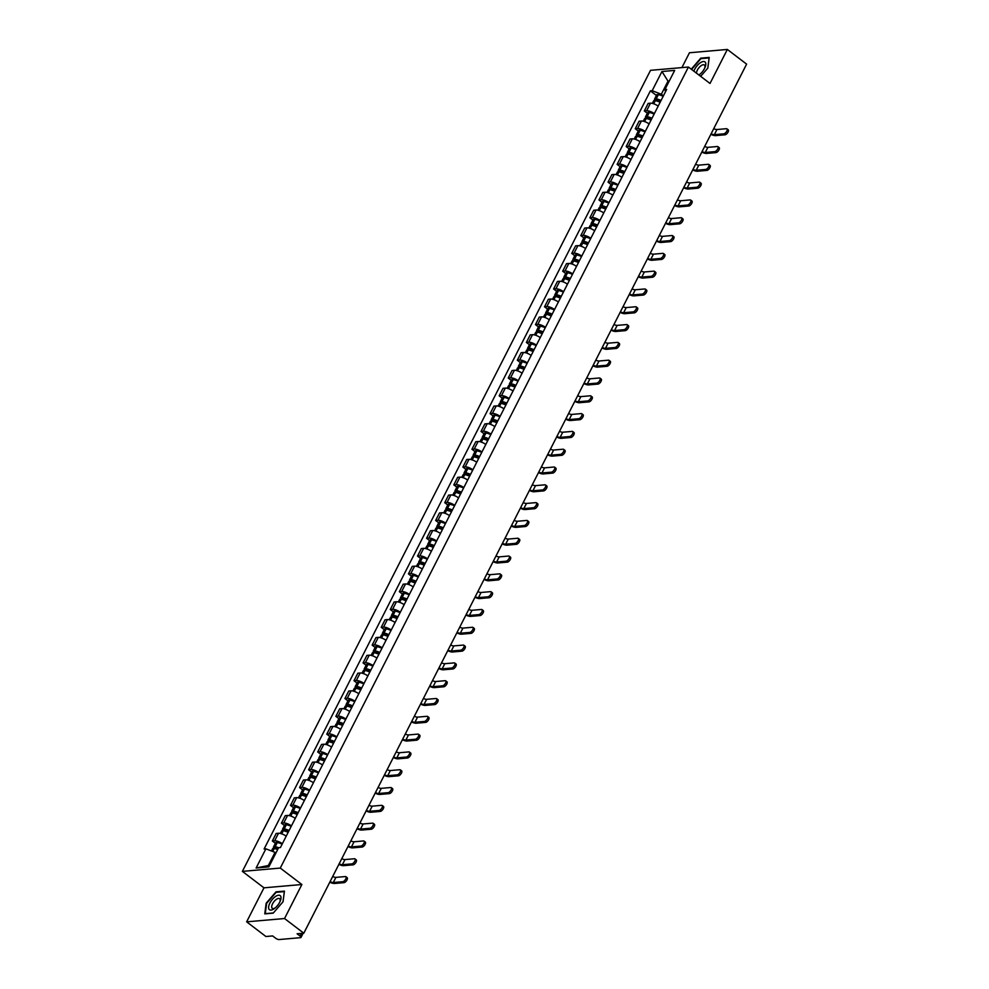 <?xml version="1.0" encoding="UTF-8"?>
<svg xmlns="http://www.w3.org/2000/svg" width="989" height="989" viewBox="0 0 989 989"><rect width="100%" height="100%" fill="white"/><g stroke="black" fill="none" stroke-linecap="round" stroke-linejoin="round"><path stroke-width="1.48" d="M246.644 921.835L284.535 918.534L303.808 933.196L746.621 64.124L727.348 49.45L710.015 83.459L688.418 67.029L650.527 70.33L242.379 871.383L263.976 887.825L246.644 921.835L265.917 936.509L272.618 935.928L275.622 938.202A2.72 0.915 -153 0 0 279.083 939.55L300.52 937.671A2.72 0.915 -153 0 0 301.015 937.436A2.72 0.915 -153 0 0 300.1 936.064L301.46 933.406M727.348 49.45L689.457 52.763L681.903 67.598M284.535 918.534L301.868 884.512L280.27 868.07L688.418 67.029M303.808 933.196L297.096 933.789L300.1 936.064M658.179 106.12A6.255 2.102 -153 0 0 650.478 103.202L648.166 103.412L644.321 110.941L646.633 110.743A6.255 2.102 27 0 1 654.347 113.648M647.338 113.24L644.321 110.941M649.105 123.922A6.255 2.102 -153 0 0 641.404 121.017L639.092 121.214L635.247 128.743L637.559 128.545A6.255 2.102 27 0 1 645.273 131.463M638.276 131.043L635.247 128.743M640.031 141.736A6.255 2.102 -153 0 0 632.33 138.819L630.018 139.016L626.173 146.557L628.485 146.347A6.255 2.102 27 0 1 636.199 149.265M629.202 148.857L626.173 146.557M630.97 159.538A6.255 2.102 -153 0 0 623.255 156.621L620.944 156.831L617.111 164.359L619.423 164.162A6.255 2.102 27 0 1 627.125 167.067M620.128 166.659L617.111 164.359M621.896 177.34A6.255 2.102 -153 0 0 614.181 174.435L611.87 174.633L608.037 182.161L610.349 181.964A6.255 2.102 27 0 1 618.051 184.881M611.054 184.461L608.037 182.161M612.821 195.154A6.255 2.102 -153 0 0 605.107 192.237L602.796 192.435L598.963 199.976L601.275 199.766A6.255 2.102 27 0 1 608.977 202.683M601.98 202.275L598.963 199.976M603.747 212.956A6.255 2.102 -153 0 0 596.033 210.039L593.721 210.249L589.889 217.778L592.201 217.58A6.255 2.102 27 0 1 599.903 220.485M592.906 220.077L589.889 217.778M594.673 230.758A6.255 2.102 -153 0 0 586.971 227.853L584.66 228.051L580.815 235.58L583.127 235.382A6.255 2.102 27 0 1 590.841 238.3M583.831 237.879L580.815 235.58M585.599 248.573A6.255 2.102 -153 0 0 577.897 245.655L575.586 245.853L571.741 253.394L574.053 253.184A6.255 2.102 27 0 1 581.767 256.102M574.757 255.694L571.741 253.394M576.525 266.375A6.255 2.102 -153 0 0 568.823 263.457L566.512 263.667L562.667 271.196L564.979 270.998A6.255 2.102 27 0 1 572.693 273.904M565.683 273.496L562.667 271.196M567.451 284.177A6.255 2.102 -153 0 0 559.749 281.272L557.437 281.469L553.593 288.998L555.905 288.8A6.255 2.102 27 0 1 563.619 291.718M556.622 291.298L553.593 288.998M558.377 301.991A6.255 2.102 -153 0 0 550.675 299.074L548.363 299.271L544.519 306.813L546.83 306.602A6.255 2.102 27 0 1 554.545 309.52M547.547 309.112L544.519 306.813M549.315 319.793A6.255 2.102 -153 0 0 541.601 316.876L539.289 317.086L535.457 324.615L537.769 324.417A6.255 2.102 27 0 1 545.471 327.322M538.473 326.914L535.457 324.615M540.241 337.595A6.255 2.102 -153 0 0 532.527 334.69L530.215 334.888L526.383 342.429L528.695 342.219A6.255 2.102 27 0 1 536.397 345.136M529.399 344.716L526.383 342.429M531.167 355.41A6.255 2.102 -153 0 0 523.453 352.492L521.141 352.69L517.309 360.231L519.621 360.033A6.255 2.102 27 0 1 527.322 362.938M520.325 362.53L517.309 360.231M522.093 373.212A6.255 2.102 -153 0 0 514.379 370.294L512.067 370.504L508.235 378.033L510.547 377.835A6.255 2.102 27 0 1 518.248 380.74M511.251 380.332L508.235 378.033M513.019 391.014A6.255 2.102 -153 0 0 505.317 388.108L503.005 388.306L499.161 395.847L501.472 395.637A6.255 2.102 27 0 1 509.187 398.555M502.177 398.134L499.161 395.847M503.945 408.828A6.255 2.102 -153 0 0 496.243 405.91L493.931 406.108L490.087 413.649L492.398 413.451A6.255 2.102 27 0 1 500.113 416.357M493.103 415.949L490.087 413.649M494.871 426.63A6.255 2.102 -153 0 0 487.169 423.712L484.857 423.922L481.013 431.451L483.324 431.253A6.255 2.102 27 0 1 491.038 434.159M484.041 433.751L481.013 431.451M485.797 444.432A6.255 2.102 -153 0 0 478.095 441.527L475.783 441.724L471.938 449.266L474.25 449.055A6.255 2.102 27 0 1 481.964 451.973M474.967 451.553L471.938 449.266M476.723 462.246A6.255 2.102 -153 0 0 469.021 459.329L466.709 459.526L462.877 467.068L465.176 466.87A6.255 2.102 27 0 1 472.89 469.775M465.893 469.367L462.877 467.068M467.661 480.048A6.255 2.102 -153 0 0 459.947 477.131L457.635 477.341L453.803 484.87L456.114 484.672A6.255 2.102 27 0 1 463.816 487.577M456.819 487.169L453.803 484.87M458.587 497.85A6.255 2.102 -153 0 0 450.873 494.945L448.561 495.143L444.729 502.684L447.04 502.474A6.255 2.102 27 0 1 454.742 505.391M447.745 504.971L444.729 502.684M449.513 515.665A6.255 2.102 -153 0 0 441.799 512.747L439.487 512.945L435.654 520.486L437.966 520.288A6.255 2.102 27 0 1 445.668 523.193M438.671 522.785L435.654 520.486M440.439 533.467A6.255 2.102 -153 0 0 432.725 530.549L430.413 530.759L426.58 538.288L428.892 538.09A6.255 2.102 27 0 1 436.594 540.995M429.597 540.587L426.58 538.288M431.365 551.269A6.255 2.102 -153 0 0 423.663 548.363L421.351 548.561L417.506 556.102L419.818 555.892A6.255 2.102 27 0 1 427.532 558.81M420.523 558.389L417.506 556.102M422.291 569.083A6.255 2.102 -153 0 0 414.589 566.165L412.277 566.376L408.432 573.904L410.744 573.707A6.255 2.102 27 0 1 418.458 576.612M411.449 576.204L408.432 573.904M413.217 586.885A6.255 2.102 -153 0 0 405.515 583.98L403.203 584.178L399.358 591.706L401.67 591.509A6.255 2.102 27 0 1 409.384 594.426M402.387 594.006L399.358 591.706M404.142 604.687A6.255 2.102 -153 0 0 396.441 601.782L394.129 601.98L390.284 609.521L392.596 609.311A6.255 2.102 27 0 1 400.31 612.228M393.313 611.808L390.284 609.521M395.068 622.501A6.255 2.102 -153 0 0 387.367 619.584L385.055 619.794L381.222 627.323L383.522 627.125A6.255 2.102 27 0 1 391.236 630.03M384.239 629.622L381.222 627.323M386.007 640.303A6.255 2.102 -153 0 0 378.293 637.398L375.981 637.596L372.148 645.125L374.46 644.927A6.255 2.102 27 0 1 382.162 647.844M375.165 647.424L372.148 645.125M376.933 658.105A6.255 2.102 -153 0 0 369.218 655.2L366.907 655.398L363.074 662.939L365.386 662.729A6.255 2.102 27 0 1 373.088 665.646M366.091 665.226L363.074 662.939M367.859 675.92A6.255 2.102 -153 0 0 360.144 673.002L357.833 673.212L354 680.741L356.312 680.543A6.255 2.102 27 0 1 364.014 683.448M357.017 683.04L354 680.741M358.784 693.722A6.255 2.102 -153 0 0 351.07 690.817L348.758 691.014L344.926 698.543L347.238 698.345A6.255 2.102 27 0 1 354.94 701.263M347.943 700.842L344.926 698.543M349.71 711.524A6.255 2.102 -153 0 0 342.009 708.619L339.697 708.816L335.852 716.357L338.164 716.147A6.255 2.102 27 0 1 345.878 719.065M338.868 718.644L335.852 716.357M340.636 729.338A6.255 2.102 -153 0 0 332.934 726.421L330.623 726.631L326.778 734.159L329.09 733.962A6.255 2.102 27 0 1 336.804 736.867M329.794 736.459L326.778 734.159M331.562 747.14A6.255 2.102 -153 0 0 323.86 744.235L321.549 744.433L317.704 751.961L320.016 751.764A6.255 2.102 27 0 1 327.73 754.681M320.733 754.261L317.704 751.961M322.488 764.942A6.255 2.102 -153 0 0 314.786 762.037L312.475 762.235L308.63 769.776L310.942 769.566A6.255 2.102 27 0 1 318.656 772.483M311.659 772.063L308.63 769.776M313.426 782.756A6.255 2.102 -153 0 0 305.712 779.839L303.4 780.049L299.568 787.578L301.868 787.38A6.255 2.102 27 0 1 309.582 790.285M302.585 789.877L299.568 787.578M304.352 800.558A6.255 2.102 -153 0 0 296.638 797.653L294.326 797.851L290.494 805.38L292.806 805.182A6.255 2.102 27 0 1 300.508 808.1M293.51 807.679L290.494 805.38M295.278 818.373A6.255 2.102 -153 0 0 287.564 815.455L285.252 815.653L281.42 823.194L283.732 822.984A6.255 2.102 27 0 1 291.434 825.902M284.436 825.481L281.42 823.194M286.204 836.175A6.255 2.102 -153 0 0 278.49 833.257L276.178 833.467L272.346 840.996L274.658 840.798A6.255 2.102 27 0 1 282.36 843.704M275.362 843.296L272.346 840.996M668.885 81.79L668.008 81.123L661.32 94.252L663.421 95.846M661.32 94.252L652.171 90.691L661.95 71.517L674.683 70.404L664.905 89.579L665.486 91.792M275.906 853.037L275.041 852.382L268.353 865.511L256.114 868.008L268.847 866.896L278.614 847.709L280.406 847.561L666.685 89.43L664.905 89.579M256.114 868.008L265.893 848.822L275.041 852.382M652.171 90.691L650.391 90.852L264.112 848.982L265.893 848.822M242.379 871.383L280.27 868.07M700.669 76.351L707.84 68.056L709.224 57.411L700.781 58.153L691.249 69.181M263.976 887.825L301.868 884.512M273.211 913.131L283.052 901.758L284.436 891.114L275.993 891.843L266.152 903.229L264.768 913.873L273.211 913.131M268.353 865.511L269.614 865.4M669.269 81.011L668.008 81.123L661.95 71.517M656.412 95.439L650.391 90.852M723.787 133.836A3.066 1.372 -52.7 0 0 726.519 131.611A3.066 1.372 -52.7 0 0 726.952 128.83A3.066 1.372 -52.7 0 0 726.408 128.694L716.963 129.522L714.355 134.665L723.787 133.836L725.048 134.788L715.616 135.617A5.44 1.83 27 0 1 710.868 134.281M726.952 128.83L728.213 129.794A3.066 1.372 127.3 0 1 727.78 132.575A3.066 1.372 127.3 0 1 725.048 134.788M661.072 100.445A10.335 3.474 -153 0 0 656.214 98.838L656.066 98.813A3.437 1.162 -153 0 0 654.582 99.048A3.437 1.162 -153 0 0 655.707 100.754M654.582 99.048L656.696 94.882A3.437 1.162 27 0 1 658.192 94.647L658.34 94.672A10.335 3.474 27 0 1 663.199 96.279M652.357 103.4L653.642 100.866A3.437 1.162 27 0 1 655.138 100.631L655.287 100.668A10.335 3.474 27 0 1 660.145 102.263M657.413 101.224L656.152 99.84L657.03 99.765A8.567 2.88 27 0 1 660.8 100.977M713.761 128.619A3.672 1.236 -153 0 0 716.963 129.522M711.14 133.75A3.672 1.236 -153 0 0 714.355 134.665M698.951 75.04A8.839 3.944 -52.7 0 0 699.606 74.546A8.839 3.944 -52.7 0 0 704.996 67.475A8.839 3.944 -52.7 0 0 700.397 62.74A8.839 3.944 -52.7 0 0 693.882 71.183M704.663 68.216A6.058 2.707 -52.7 0 0 704.403 65.002A6.058 2.707 -52.7 0 0 701.288 65.571A6.058 2.707 -52.7 0 0 696.479 73.161M698.642 74.805A6.058 2.707 -52.7 0 0 700.175 74.064A6.058 2.707 -52.7 0 0 700.237 74.027M691.595 69.44L700.929 58.635L709.113 57.918L707.778 68.117M275.61 896.43A8.839 3.944 -52.7 0 0 268.637 906.715A8.839 3.944 -52.7 0 0 273.99 908.854A8.839 3.944 -52.7 0 0 274.818 908.248A8.839 3.944 -52.7 0 0 280.208 901.164A8.839 3.944 -52.7 0 0 275.61 896.43M279.875 901.906A6.058 2.707 -52.7 0 0 279.615 898.692A6.058 2.707 -52.7 0 0 276.5 899.261A6.058 2.707 -52.7 0 0 272.395 904.156A6.058 2.707 -52.7 0 0 272.272 908.322A6.058 2.707 -52.7 0 0 275.387 907.766A6.058 2.707 -52.7 0 0 275.449 907.729M273.36 912.958L265.262 913.663L266.61 903.353L276.141 892.325L284.325 891.608L282.99 901.82M714.713 151.638A3.066 1.372 -52.7 0 0 717.445 149.426A3.066 1.372 -52.7 0 0 717.878 146.644A3.066 1.372 -52.7 0 0 717.334 146.508L707.889 147.336L705.281 152.467L714.713 151.638L715.974 152.603L706.542 153.431A5.44 1.83 27 0 1 701.807 152.096M717.878 146.644L719.139 147.596A3.066 1.372 127.3 0 1 718.706 150.377A3.066 1.372 127.3 0 1 715.974 152.603M651.998 118.247A10.335 3.474 -153 0 0 647.14 116.64L646.991 116.615A3.437 1.162 -153 0 0 645.508 116.85A3.437 1.162 -153 0 0 646.633 118.556M645.508 116.85L647.622 112.684A3.437 1.162 27 0 1 649.118 112.449L649.266 112.474A10.335 3.474 27 0 1 654.125 114.081M643.283 121.202L644.581 118.68A3.437 1.162 27 0 1 646.064 118.445L646.213 118.47A10.335 3.474 27 0 1 651.071 120.077M648.351 119.026L647.078 117.654L647.956 117.567A8.567 2.88 27 0 1 651.726 118.791M704.687 146.421A3.672 1.236 -153 0 0 707.889 147.336M702.066 151.564A3.672 1.236 -153 0 0 705.281 152.467M705.639 169.453A3.066 1.372 -52.7 0 0 708.371 167.228A3.066 1.372 -52.7 0 0 708.804 164.446A3.066 1.372 -52.7 0 0 708.26 164.31L698.827 165.138L696.207 170.269L705.639 169.453L706.9 170.405L697.468 171.233A5.44 1.83 27 0 1 692.733 169.898M708.804 164.446L710.065 165.398A3.066 1.372 127.3 0 1 709.632 168.179A3.066 1.372 127.3 0 1 706.9 170.405M642.937 136.049A10.335 3.474 -153 0 0 638.066 134.455L637.917 134.417A3.437 1.162 -153 0 0 636.434 134.652A3.437 1.162 -153 0 0 637.559 136.371M636.434 134.652L638.56 130.486A3.437 1.162 27 0 1 640.044 130.251L640.192 130.288A10.335 3.474 27 0 1 645.051 131.883M634.209 139.004L635.507 136.482A3.437 1.162 27 0 1 636.99 136.247L637.139 136.272A10.335 3.474 27 0 1 641.997 137.879M639.277 136.841L638.004 135.456L638.882 135.369A8.567 2.88 27 0 1 642.652 136.593M695.613 164.236A3.672 1.236 -153 0 0 698.827 165.138M693.005 169.366A3.672 1.236 -153 0 0 696.207 170.269M696.565 187.255A3.066 1.372 -52.7 0 0 699.297 185.03A3.066 1.372 -52.7 0 0 699.73 182.248A3.066 1.372 -52.7 0 0 699.186 182.112L689.753 182.94L687.132 188.083L696.565 187.255L697.826 188.207L688.393 189.035A5.44 1.83 27 0 1 683.659 187.7M699.73 182.248L700.991 183.212A3.066 1.372 127.3 0 1 700.558 185.994A3.066 1.372 127.3 0 1 697.826 188.207M633.862 153.864A10.335 3.474 -153 0 0 628.992 152.257L628.843 152.232A3.437 1.162 -153 0 0 627.36 152.467A3.437 1.162 -153 0 0 628.485 154.173M627.36 152.467L629.486 148.301A3.437 1.162 27 0 1 630.97 148.066L631.118 148.09A10.335 3.474 27 0 1 635.976 149.698M625.147 156.818L626.433 154.284A3.437 1.162 27 0 1 627.916 154.049L628.064 154.086A10.335 3.474 27 0 1 632.923 155.681M630.203 154.643L628.93 153.258L629.808 153.184A8.567 2.88 27 0 1 633.578 154.395M686.539 182.038A3.672 1.236 -153 0 0 689.753 182.94M683.931 187.181A3.672 1.236 -153 0 0 687.132 188.083M687.491 205.057A3.066 1.372 -52.7 0 0 690.223 202.844A3.066 1.372 -52.7 0 0 690.656 200.062A3.066 1.372 -52.7 0 0 690.112 199.926L680.679 200.755L678.058 205.885L687.491 205.057L688.752 206.021L679.319 206.849A5.44 1.83 27 0 1 674.585 205.514M690.656 200.062L691.917 201.014A3.066 1.372 127.3 0 1 691.484 203.796A3.066 1.372 127.3 0 1 688.752 206.021M624.788 171.666A10.335 3.474 -153 0 0 619.93 170.059L619.769 170.034A3.437 1.162 -153 0 0 618.286 170.269A3.437 1.162 -153 0 0 619.411 171.975M618.286 170.269L620.412 166.103A3.437 1.162 27 0 1 621.896 165.868L622.044 165.892A10.335 3.474 27 0 1 626.902 167.5M616.073 174.62L617.359 172.098A3.437 1.162 27 0 1 618.842 171.863L618.99 171.888A10.335 3.474 27 0 1 623.861 173.495M621.129 172.445L619.868 171.072L620.733 170.986A8.567 2.88 27 0 1 624.516 172.21M677.465 199.84A3.672 1.236 -153 0 0 680.679 200.755M674.857 204.983A3.672 1.236 -153 0 0 678.058 205.885M678.417 222.871A3.066 1.372 -52.7 0 0 681.149 220.646A3.066 1.372 -52.7 0 0 681.582 217.864A3.066 1.372 -52.7 0 0 681.038 217.728L671.605 218.557L668.984 223.687L678.417 222.871L679.678 223.823L670.245 224.651A5.44 1.83 27 0 1 665.51 223.316M681.582 217.864L682.843 218.816A3.066 1.372 127.3 0 1 682.41 221.598A3.066 1.372 127.3 0 1 679.678 223.823M615.714 189.468A10.335 3.474 -153 0 0 610.856 187.873L610.695 187.836A3.437 1.162 -153 0 0 609.212 188.071A3.437 1.162 -153 0 0 610.337 189.789M609.212 188.071L611.338 183.905A3.437 1.162 27 0 1 612.821 183.67L612.97 183.707A10.335 3.474 27 0 1 617.841 185.302M606.999 192.422L608.284 189.9A3.437 1.162 27 0 1 609.768 189.665L609.916 189.69A10.335 3.474 27 0 1 614.787 191.297M612.055 190.259L610.794 188.874L611.659 188.788A8.567 2.88 27 0 1 615.442 190.012M668.403 217.654A3.672 1.236 -153 0 0 671.605 218.557M665.782 222.785A3.672 1.236 -153 0 0 668.984 223.687M669.355 240.673A3.066 1.372 -52.7 0 0 672.075 238.448A3.066 1.372 -52.7 0 0 672.508 235.666A3.066 1.372 -52.7 0 0 671.964 235.53L662.531 236.359L659.91 241.501L669.355 240.673L670.604 241.637L661.171 242.453A5.44 1.83 27 0 1 656.436 241.118M672.508 235.666L673.769 236.631A3.066 1.372 127.3 0 1 673.336 239.412A3.066 1.372 127.3 0 1 670.604 241.637M606.64 207.282A10.335 3.474 -153 0 0 601.782 205.675L601.633 205.65A3.437 1.162 -153 0 0 600.138 205.885A3.437 1.162 -153 0 0 601.263 207.591M600.138 205.885L602.264 201.719A3.437 1.162 27 0 1 603.747 201.484L603.908 201.509A10.335 3.474 27 0 1 608.767 203.116M597.925 210.237L599.21 207.702A3.437 1.162 27 0 1 600.694 207.467L600.855 207.505A10.335 3.474 27 0 1 605.713 209.099M602.981 208.061L601.72 206.676L602.585 206.602A8.567 2.88 27 0 1 606.368 207.814M659.329 235.456A3.672 1.236 -153 0 0 662.531 236.359M656.708 240.599A3.672 1.236 -153 0 0 659.91 241.501M660.281 258.475A3.066 1.372 -52.7 0 0 663.013 256.262A3.066 1.372 -52.7 0 0 663.434 253.481A3.066 1.372 -52.7 0 0 662.89 253.345L653.457 254.173L650.836 259.303L660.281 258.475L661.542 259.439L652.097 260.268A5.44 1.83 27 0 1 647.362 258.933M663.434 253.481L664.695 254.433A3.066 1.372 127.3 0 1 664.262 257.214A3.066 1.372 127.3 0 1 661.542 259.439M597.566 225.084A10.335 3.474 -153 0 0 592.708 223.477L592.559 223.452A3.437 1.162 -153 0 0 591.063 223.687A3.437 1.162 -153 0 0 592.201 225.393M591.063 223.687L593.19 219.521A3.437 1.162 27 0 1 594.673 219.286L594.834 219.311A10.335 3.474 27 0 1 599.693 220.918M588.851 228.039L590.136 225.517A3.437 1.162 27 0 1 591.62 225.282L591.781 225.307A10.335 3.474 27 0 1 596.639 226.914M593.907 225.863L592.646 224.491L593.524 224.404A8.567 2.88 27 0 1 597.294 225.628M650.255 253.258A3.672 1.236 -153 0 0 653.457 254.173M647.634 258.401A3.672 1.236 -153 0 0 650.836 259.303M651.207 276.29A3.066 1.372 -52.7 0 0 653.939 274.064A3.066 1.372 -52.7 0 0 654.372 271.283A3.066 1.372 -52.7 0 0 653.816 271.147L644.383 271.975L641.774 277.105L651.207 276.29L652.468 277.241L643.023 278.07A5.44 1.83 27 0 1 638.288 276.735M654.372 271.283L655.62 272.235A3.066 1.372 127.3 0 1 655.2 275.016A3.066 1.372 127.3 0 1 652.468 277.241M588.492 242.886A10.335 3.474 -153 0 0 583.634 241.291L583.485 241.254A3.437 1.162 -153 0 0 582.002 241.489A3.437 1.162 -153 0 0 583.127 243.207M582.002 241.489L584.116 237.323A3.437 1.162 27 0 1 585.599 237.088L585.76 237.125A10.335 3.474 27 0 1 590.618 238.72M579.777 245.841L581.062 243.319A3.437 1.162 27 0 1 582.546 243.084L582.706 243.109A10.335 3.474 27 0 1 587.565 244.716M584.833 243.677L583.572 242.293L584.45 242.206A8.567 2.88 27 0 1 588.22 243.43M641.181 271.073A3.672 1.236 -153 0 0 644.383 271.975M638.56 276.203A3.672 1.236 -153 0 0 641.774 277.105M642.133 294.092A3.066 1.372 -52.7 0 0 644.865 291.866A3.066 1.372 -52.7 0 0 645.298 289.085A3.066 1.372 -52.7 0 0 644.754 288.961L635.309 289.777L632.7 294.92L642.133 294.092L643.394 295.056L633.961 295.872A5.44 1.83 27 0 1 629.214 294.537M645.298 289.085L646.559 290.049A3.066 1.372 127.3 0 1 646.126 292.831A3.066 1.372 127.3 0 1 643.394 295.056M579.418 260.7A10.335 3.474 -153 0 0 574.56 259.093L574.411 259.069A3.437 1.162 -153 0 0 572.928 259.303A3.437 1.162 -153 0 0 574.053 261.009M572.928 259.303L575.042 255.137A3.437 1.162 27 0 1 576.538 254.902L576.686 254.927A10.335 3.474 27 0 1 581.544 256.534M570.702 263.655L571.988 261.121A3.437 1.162 27 0 1 573.484 260.886L573.632 260.923A10.335 3.474 27 0 1 578.491 262.518M575.759 261.479L574.498 260.107L575.375 260.02A8.567 2.88 27 0 1 579.146 261.232M632.107 288.875A3.672 1.236 -153 0 0 635.309 289.777M629.486 294.017A3.672 1.236 -153 0 0 632.7 294.92M633.059 311.894A3.066 1.372 -52.7 0 0 635.791 309.681A3.066 1.372 -52.7 0 0 636.224 306.899A3.066 1.372 -52.7 0 0 635.68 306.763L626.235 307.591L623.626 312.722L633.059 311.894L634.32 312.858L624.887 313.686A5.44 1.83 27 0 1 620.152 312.351M636.224 306.899L637.485 307.851A3.066 1.372 127.3 0 1 637.052 310.633A3.066 1.372 127.3 0 1 634.32 312.858M570.344 278.502A10.335 3.474 -153 0 0 565.485 276.895L565.337 276.871A3.437 1.162 -153 0 0 563.854 277.105A3.437 1.162 -153 0 0 564.979 278.811M563.854 277.105L565.968 272.939A3.437 1.162 27 0 1 567.463 272.704L567.612 272.729A10.335 3.474 27 0 1 572.47 274.336M561.628 281.457L562.926 278.935A3.437 1.162 27 0 1 564.41 278.7L564.558 278.725A10.335 3.474 27 0 1 569.417 280.332M566.697 279.281L565.424 277.909L566.301 277.822A8.567 2.88 27 0 1 570.072 279.046M623.033 306.677A3.672 1.236 -153 0 0 626.235 307.591M620.412 311.819A3.672 1.236 -153 0 0 623.626 312.722M623.985 329.708A3.066 1.372 -52.7 0 0 626.717 327.483A3.066 1.372 -52.7 0 0 627.15 324.701A3.066 1.372 -52.7 0 0 626.606 324.565L617.173 325.393L614.552 330.524L623.985 329.708L625.246 330.66L615.813 331.488A5.44 1.83 27 0 1 611.078 330.153M627.15 324.701L628.411 325.653A3.066 1.372 127.3 0 1 627.978 328.435A3.066 1.372 127.3 0 1 625.246 330.66M561.282 296.304A10.335 3.474 -153 0 0 556.411 294.71L556.263 294.673A3.437 1.162 -153 0 0 554.78 294.907A3.437 1.162 -153 0 0 555.905 296.626M554.78 294.907L556.906 290.741A3.437 1.162 27 0 1 558.389 290.506L558.538 290.543A10.335 3.474 27 0 1 563.396 292.138M552.567 299.259L553.852 296.737A3.437 1.162 27 0 1 555.336 296.502L555.484 296.527A10.335 3.474 27 0 1 560.343 298.134M557.623 297.096L556.35 295.711L557.227 295.624A8.567 2.88 27 0 1 560.998 296.848M613.959 324.491A3.672 1.236 -153 0 0 617.173 325.393M611.35 329.621A3.672 1.236 -153 0 0 614.552 330.524M614.911 347.51A3.066 1.372 -52.7 0 0 617.643 345.285A3.066 1.372 -52.7 0 0 618.076 342.503A3.066 1.372 -52.7 0 0 617.532 342.379L608.099 343.195L605.478 348.338L614.911 347.51L616.172 348.474L606.739 349.29A5.44 1.83 27 0 1 602.004 347.955M618.076 342.503L619.337 343.467A3.066 1.372 127.3 0 1 618.904 346.249A3.066 1.372 127.3 0 1 616.172 348.474M552.208 314.119A10.335 3.474 -153 0 0 547.337 312.512L547.189 312.487A3.437 1.162 -153 0 0 545.705 312.722A3.437 1.162 -153 0 0 546.83 314.428M545.705 312.722L547.832 308.556A3.437 1.162 27 0 1 549.315 308.321L549.464 308.345A10.335 3.474 27 0 1 554.322 309.953M543.493 317.073L544.778 314.539A3.437 1.162 27 0 1 546.262 314.304L546.41 314.341A10.335 3.474 27 0 1 551.269 315.936M548.549 314.898L547.276 313.525L548.153 313.439A8.567 2.88 27 0 1 551.924 314.65M604.885 342.293A3.672 1.236 -153 0 0 608.099 343.195M602.276 347.436A3.672 1.236 -153 0 0 605.478 348.338M605.837 365.312A3.066 1.372 -52.7 0 0 608.569 363.099A3.066 1.372 -52.7 0 0 609.001 360.317A3.066 1.372 -52.7 0 0 608.458 360.181L599.025 361.01L596.404 366.14L605.837 365.312L607.098 366.276L597.665 367.104A5.44 1.83 27 0 1 592.93 365.769M609.001 360.317L610.262 361.269A3.066 1.372 127.3 0 1 609.83 364.051A3.066 1.372 127.3 0 1 607.098 366.276M543.134 331.921A10.335 3.474 -153 0 0 538.276 330.314L538.115 330.289A3.437 1.162 -153 0 0 536.631 330.524A3.437 1.162 -153 0 0 537.756 332.23M536.631 330.524L538.758 326.358A3.437 1.162 27 0 1 540.241 326.123L540.39 326.147A10.335 3.474 27 0 1 545.26 327.755M534.419 334.875L535.704 332.353A3.437 1.162 27 0 1 537.188 332.119L537.336 332.143A10.335 3.474 27 0 1 542.207 333.75M539.475 332.7L538.214 331.327L539.079 331.241A8.567 2.88 27 0 1 542.862 332.465M595.811 360.095A3.672 1.236 -153 0 0 599.025 361.01M593.202 365.238A3.672 1.236 -153 0 0 596.404 366.14M596.763 383.126A3.066 1.372 -52.7 0 0 599.495 380.901A3.066 1.372 -52.7 0 0 599.927 378.119A3.066 1.372 -52.7 0 0 599.383 377.983L589.951 378.812L587.33 383.942L596.763 383.126L598.024 384.078L588.591 384.906A5.44 1.83 27 0 1 583.856 383.571M599.927 378.119L601.188 379.071A3.066 1.372 127.3 0 1 600.756 381.853A3.066 1.372 127.3 0 1 598.024 384.078M534.06 349.723A10.335 3.474 -153 0 0 529.202 348.128L529.041 348.091A3.437 1.162 -153 0 0 527.557 348.326A3.437 1.162 -153 0 0 528.682 350.044M527.557 348.326L529.684 344.16A3.437 1.162 27 0 1 531.167 343.925L531.316 343.962A10.335 3.474 27 0 1 536.186 345.557M525.344 352.677L526.63 350.155A3.437 1.162 27 0 1 528.114 349.921L528.262 349.945A10.335 3.474 27 0 1 533.133 351.552M530.401 350.514L529.14 349.129L530.005 349.043A8.567 2.88 27 0 1 533.788 350.267M586.749 377.909A3.672 1.236 -153 0 0 589.951 378.812M584.128 383.04A3.672 1.236 -153 0 0 587.33 383.942M587.701 400.928A3.066 1.372 -52.7 0 0 590.421 398.703A3.066 1.372 -52.7 0 0 590.853 395.921A3.066 1.372 -52.7 0 0 590.309 395.798L580.877 396.614L578.256 401.757L587.701 400.928L588.95 401.893L579.517 402.708A5.44 1.83 27 0 1 574.782 401.373M590.853 395.921L592.114 396.886A3.066 1.372 127.3 0 1 591.682 399.667A3.066 1.372 127.3 0 1 588.95 401.893M524.986 367.537A10.335 3.474 -153 0 0 520.127 365.93L519.979 365.905A3.437 1.162 -153 0 0 518.483 366.14A3.437 1.162 -153 0 0 519.608 367.846M518.483 366.14L520.61 361.974A3.437 1.162 27 0 1 522.093 361.739L522.254 361.764A10.335 3.474 27 0 1 527.112 363.371M516.27 370.492L517.556 367.957A3.437 1.162 27 0 1 519.04 367.723L519.2 367.76A10.335 3.474 27 0 1 524.059 369.354M521.327 368.316L520.066 366.944L520.931 366.857A8.567 2.88 27 0 1 524.714 368.069M577.675 395.711A3.672 1.236 -153 0 0 580.877 396.614M575.054 400.854A3.672 1.236 -153 0 0 578.256 401.757M578.627 418.73A3.066 1.372 -52.7 0 0 581.359 416.517A3.066 1.372 -52.7 0 0 581.779 413.736A3.066 1.372 -52.7 0 0 581.235 413.6L571.803 414.428L569.182 419.559L578.627 418.73L579.888 419.695L570.443 420.523A5.44 1.83 27 0 1 565.708 419.188M581.779 413.736L583.04 414.688A3.066 1.372 127.3 0 1 582.608 417.469A3.066 1.372 127.3 0 1 579.888 419.695M515.912 385.339A10.335 3.474 -153 0 0 511.053 383.732L510.905 383.707A3.437 1.162 -153 0 0 509.409 383.942A3.437 1.162 -153 0 0 510.547 385.648M509.409 383.942L511.536 379.776A3.437 1.162 27 0 1 513.019 379.541L513.18 379.566A10.335 3.474 27 0 1 518.038 381.173M507.196 388.294L508.482 385.772A3.437 1.162 27 0 1 509.965 385.537L510.126 385.562A10.335 3.474 27 0 1 514.985 387.169M512.253 386.118L510.992 384.746L511.869 384.659A8.567 2.88 27 0 1 515.64 385.883M568.601 413.513A3.672 1.236 -153 0 0 571.803 414.428M565.98 418.656A3.672 1.236 -153 0 0 569.182 419.559M569.553 436.545A3.066 1.372 -52.7 0 0 572.285 434.319A3.066 1.372 -52.7 0 0 572.718 431.538A3.066 1.372 -52.7 0 0 572.161 431.402L562.729 432.23L560.12 437.361L569.553 436.545L570.814 437.497L561.369 438.325A5.44 1.83 27 0 1 556.634 436.99M572.718 431.538L573.966 432.49A3.066 1.372 127.3 0 1 573.546 435.271A3.066 1.372 127.3 0 1 570.814 437.497M506.838 403.141A10.335 3.474 -153 0 0 501.979 401.546L501.831 401.509A3.437 1.162 -153 0 0 500.347 401.744A3.437 1.162 -153 0 0 501.472 403.463M500.347 401.744L502.461 397.578A3.437 1.162 27 0 1 503.945 397.343L504.106 397.38A10.335 3.474 27 0 1 508.964 398.975M498.122 406.096L499.408 403.574A3.437 1.162 27 0 1 500.891 403.339L501.052 403.364A10.335 3.474 27 0 1 505.911 404.971M503.178 403.932L501.918 402.548L502.795 402.461A8.567 2.88 27 0 1 506.566 403.685M559.527 431.328A3.672 1.236 -153 0 0 562.729 432.23M556.906 436.458A3.672 1.236 -153 0 0 560.12 437.361M560.479 454.347A3.066 1.372 -52.7 0 0 563.211 452.121A3.066 1.372 -52.7 0 0 563.643 449.34A3.066 1.372 -52.7 0 0 563.1 449.216L553.655 450.032L551.046 455.175L560.479 454.347L561.74 455.311L552.307 456.127A5.44 1.83 27 0 1 547.56 454.792M563.643 449.34L564.904 450.304A3.066 1.372 127.3 0 1 564.472 453.086A3.066 1.372 127.3 0 1 561.74 455.311M497.764 420.955A10.335 3.474 -153 0 0 492.905 419.348L492.757 419.324A3.437 1.162 -153 0 0 491.273 419.559A3.437 1.162 -153 0 0 492.398 421.265M491.273 419.559L493.387 415.392A3.437 1.162 27 0 1 494.883 415.157L495.032 415.182A10.335 3.474 27 0 1 499.89 416.789M489.048 423.91L490.334 421.376A3.437 1.162 27 0 1 491.83 421.141L491.978 421.178A10.335 3.474 27 0 1 496.837 422.773M494.104 421.734L492.843 420.362L493.721 420.276A8.567 2.88 27 0 1 497.492 421.487M550.453 449.13A3.672 1.236 -153 0 0 553.655 450.032M547.832 454.272A3.672 1.236 -153 0 0 551.046 455.175M551.405 472.149A3.066 1.372 -52.7 0 0 554.137 469.936A3.066 1.372 -52.7 0 0 554.569 467.154A3.066 1.372 -52.7 0 0 554.025 467.018L544.58 467.846L541.972 472.977L551.405 472.149L552.666 473.113L543.233 473.941A5.44 1.83 27 0 1 538.498 472.606M554.569 467.154L555.83 468.106A3.066 1.372 127.3 0 1 555.398 470.888A3.066 1.372 127.3 0 1 552.666 473.113M488.69 438.757A10.335 3.474 -153 0 0 483.831 437.15L483.683 437.126A3.437 1.162 -153 0 0 482.199 437.361A3.437 1.162 -153 0 0 483.324 439.067M482.199 437.361L484.313 433.194A3.437 1.162 27 0 1 485.809 432.959L485.958 432.984A10.335 3.474 27 0 1 490.816 434.591M479.974 441.712L481.272 439.19A3.437 1.162 27 0 1 482.756 438.955L482.904 438.98A10.335 3.474 27 0 1 487.762 440.587M485.043 439.536L483.769 438.164L484.647 438.078A8.567 2.88 27 0 1 488.418 439.301M541.379 466.932A3.672 1.236 -153 0 0 544.58 467.846M538.758 472.074A3.672 1.236 -153 0 0 541.972 472.977M542.331 489.963A3.066 1.372 -52.7 0 0 545.063 487.738A3.066 1.372 -52.7 0 0 545.495 484.956A3.066 1.372 -52.7 0 0 544.951 484.82L535.519 485.648L532.898 490.779L542.331 489.963L543.591 490.915L534.159 491.743A5.44 1.83 27 0 1 529.424 490.408M545.495 484.956L546.756 485.908A3.066 1.372 127.3 0 1 546.324 488.69A3.066 1.372 127.3 0 1 543.591 490.915M479.628 456.559A10.335 3.474 -153 0 0 474.757 454.965L474.609 454.928A3.437 1.162 -153 0 0 473.125 455.163A3.437 1.162 -153 0 0 474.25 456.881M473.125 455.163L475.252 450.996A3.437 1.162 27 0 1 476.735 450.761L476.883 450.799A10.335 3.474 27 0 1 481.742 452.393M470.912 459.514L472.198 456.992A3.437 1.162 27 0 1 473.682 456.757L473.83 456.782A10.335 3.474 27 0 1 478.688 458.389M475.969 457.351L474.695 455.966L475.573 455.88A8.567 2.88 27 0 1 479.344 457.103M532.305 484.746A3.672 1.236 -153 0 0 535.519 485.648M529.696 489.876A3.672 1.236 -153 0 0 532.898 490.779M533.256 507.765A3.066 1.372 -52.7 0 0 535.989 505.54A3.066 1.372 -52.7 0 0 536.421 502.758A3.066 1.372 -52.7 0 0 535.877 502.635L526.445 503.45L523.824 508.593L533.256 507.765L534.517 508.729L525.085 509.545A5.44 1.83 27 0 1 520.35 508.21M536.421 502.758L537.682 503.722A3.066 1.372 127.3 0 1 537.25 506.504A3.066 1.372 127.3 0 1 534.517 508.729M470.554 474.374A10.335 3.474 -153 0 0 465.695 472.767L465.535 472.742A3.437 1.162 -153 0 0 464.051 472.977A3.437 1.162 -153 0 0 465.176 474.683M464.051 472.977L466.178 468.811A3.437 1.162 27 0 1 467.661 468.576L467.809 468.601A10.335 3.474 27 0 1 472.668 470.208M461.838 477.328L463.124 474.794A3.437 1.162 27 0 1 464.607 474.559L464.756 474.596A10.335 3.474 27 0 1 469.614 476.191M466.895 475.153L465.621 473.78L466.499 473.694A8.567 2.88 27 0 1 470.282 474.905M523.23 502.548A3.672 1.236 -153 0 0 526.445 503.45M520.622 507.691A3.672 1.236 -153 0 0 523.824 508.593M524.182 525.567A3.066 1.372 -52.7 0 0 526.914 523.354A3.066 1.372 -52.7 0 0 527.347 520.573A3.066 1.372 -52.7 0 0 526.803 520.437L517.371 521.265L514.75 526.395L524.182 525.567L525.443 526.531L516.011 527.36A5.44 1.83 27 0 1 511.276 526.024M527.347 520.573L528.608 521.524A3.066 1.372 127.3 0 1 528.175 524.306A3.066 1.372 127.3 0 1 525.443 526.531M461.48 492.176A10.335 3.474 -153 0 0 456.621 490.569L456.461 490.544A3.437 1.162 -153 0 0 454.977 490.779A3.437 1.162 -153 0 0 456.102 492.485M454.977 490.779L457.103 486.613A3.437 1.162 27 0 1 458.587 486.378L458.735 486.403A10.335 3.474 27 0 1 463.606 488.01M452.764 495.13L454.05 492.609A3.437 1.162 27 0 1 455.533 492.374L455.682 492.398A10.335 3.474 27 0 1 460.553 494.006M457.82 492.955L456.559 491.582L457.425 491.496A8.567 2.88 27 0 1 461.208 492.72M514.156 520.35A3.672 1.236 -153 0 0 517.371 521.265M511.548 525.493A3.672 1.236 -153 0 0 514.75 526.395M515.108 543.381A3.066 1.372 -52.7 0 0 517.84 541.156A3.066 1.372 -52.7 0 0 518.273 538.375A3.066 1.372 -52.7 0 0 517.729 538.239L508.297 539.067L505.676 544.197L515.108 543.381L516.369 544.333L506.937 545.162A5.44 1.83 27 0 1 502.202 543.826M518.273 538.375L519.534 539.326A3.066 1.372 127.3 0 1 519.101 542.108A3.066 1.372 127.3 0 1 516.369 544.333M452.406 509.978A10.335 3.474 -153 0 0 447.547 508.383L447.387 508.346A3.437 1.162 -153 0 0 445.903 508.581A3.437 1.162 -153 0 0 447.028 510.299M445.903 508.581L448.029 504.415A3.437 1.162 27 0 1 449.513 504.18L449.661 504.217A10.335 3.474 27 0 1 454.532 505.812M443.69 512.932L444.976 510.411A3.437 1.162 27 0 1 446.459 510.176L446.608 510.213A10.335 3.474 27 0 1 451.478 511.808M448.746 510.769L447.485 509.384L448.351 509.298A8.567 2.88 27 0 1 452.134 510.522M505.095 538.164A3.672 1.236 -153 0 0 508.297 539.067M502.474 543.295A3.672 1.236 -153 0 0 505.676 544.197M506.047 561.183A3.066 1.372 -52.7 0 0 508.766 558.958A3.066 1.372 -52.7 0 0 509.199 556.177A3.066 1.372 -52.7 0 0 508.655 556.053L499.222 556.869L496.602 562.012L506.047 561.183L507.295 562.148L497.863 562.964A5.44 1.83 27 0 1 493.128 561.628M509.199 556.177L510.46 557.141A3.066 1.372 127.3 0 1 510.027 559.922A3.066 1.372 127.3 0 1 507.295 562.148M443.332 527.792A10.335 3.474 -153 0 0 438.473 526.185L438.325 526.16A3.437 1.162 -153 0 0 436.829 526.395A3.437 1.162 -153 0 0 437.954 528.101M436.829 526.395L438.955 522.229A3.437 1.162 27 0 1 440.439 521.994L440.599 522.019A10.335 3.474 27 0 1 445.458 523.626M434.616 530.747L435.902 528.213A3.437 1.162 27 0 1 437.385 527.978L437.546 528.015A10.335 3.474 27 0 1 442.404 529.61M439.672 528.571L438.411 527.199L439.277 527.112A8.567 2.88 27 0 1 443.06 528.324M496.021 555.966A3.672 1.236 -153 0 0 499.222 556.869M493.4 561.109A3.672 1.236 -153 0 0 496.602 562.012M496.973 578.985A3.066 1.372 -52.7 0 0 499.705 576.772A3.066 1.372 -52.7 0 0 500.125 573.991A3.066 1.372 -52.7 0 0 499.581 573.855L490.148 574.683L487.528 579.814L496.973 578.985L498.233 579.95L488.789 580.778A5.44 1.83 27 0 1 484.054 579.443M500.125 573.991L501.386 574.943A3.066 1.372 127.3 0 1 500.953 577.724A3.066 1.372 127.3 0 1 498.233 579.95M434.258 545.594A10.335 3.474 -153 0 0 429.399 543.987L429.251 543.962A3.437 1.162 -153 0 0 427.755 544.197A3.437 1.162 -153 0 0 428.892 545.903M427.755 544.197L429.881 540.031A3.437 1.162 27 0 1 431.365 539.796L431.525 539.821A10.335 3.474 27 0 1 436.384 541.428M425.542 548.549L426.828 546.027A3.437 1.162 27 0 1 428.311 545.792L428.472 545.817A10.335 3.474 27 0 1 433.33 547.424M430.598 546.373L429.337 545.001L430.215 544.914A8.567 2.88 27 0 1 433.986 546.138M486.947 573.768A3.672 1.236 -153 0 0 490.148 574.683M484.326 578.911A3.672 1.236 -153 0 0 487.528 579.814M487.898 596.8A3.066 1.372 -52.7 0 0 490.631 594.574A3.066 1.372 -52.7 0 0 491.063 591.793A3.066 1.372 -52.7 0 0 490.507 591.657L481.074 592.485L478.466 597.616L487.898 596.8L489.159 597.752L479.714 598.58A5.44 1.83 27 0 1 474.98 597.245M491.063 591.793L492.312 592.745A3.066 1.372 127.3 0 1 491.892 595.526A3.066 1.372 127.3 0 1 489.159 597.752M425.183 563.396A10.335 3.474 -153 0 0 420.325 561.801L420.177 561.764A3.437 1.162 -153 0 0 418.693 561.999A3.437 1.162 -153 0 0 419.818 563.718M418.693 561.999L420.807 557.833A3.437 1.162 27 0 1 422.291 557.598L422.451 557.635A10.335 3.474 27 0 1 427.31 559.23M416.468 566.351L417.754 563.829A3.437 1.162 27 0 1 419.237 563.594L419.398 563.631A10.335 3.474 27 0 1 424.256 565.226M421.524 564.187L420.263 562.803L421.141 562.716A8.567 2.88 27 0 1 424.911 563.94M477.872 591.583A3.672 1.236 -153 0 0 481.074 592.485M475.252 596.713A3.672 1.236 -153 0 0 478.466 597.616M478.824 614.602A3.066 1.372 -52.7 0 0 481.556 612.376A3.066 1.372 -52.7 0 0 481.989 609.595A3.066 1.372 -52.7 0 0 481.445 609.471L472 610.287L469.392 615.43L478.824 614.602L480.085 615.566L470.653 616.382A5.44 1.83 27 0 1 465.906 615.047M481.989 609.595L483.25 610.559A3.066 1.372 127.3 0 1 482.817 613.341A3.066 1.372 127.3 0 1 480.085 615.566M416.109 581.211A10.335 3.474 -153 0 0 411.251 579.603L411.103 579.579A3.437 1.162 -153 0 0 409.619 579.814A3.437 1.162 -153 0 0 410.744 581.52M409.619 579.814L411.733 575.647A3.437 1.162 27 0 1 413.229 575.413L413.377 575.437A10.335 3.474 27 0 1 418.236 577.044M407.394 584.165L408.68 581.631A3.437 1.162 27 0 1 410.175 581.396L410.324 581.433A10.335 3.474 27 0 1 415.182 583.028M412.45 581.989L411.189 580.617L412.067 580.531A8.567 2.88 27 0 1 415.837 581.742M468.798 609.385A3.672 1.236 -153 0 0 472 610.287M466.178 614.528A3.672 1.236 -153 0 0 469.392 615.43M469.75 632.404A3.066 1.372 -52.7 0 0 472.482 630.191A3.066 1.372 -52.7 0 0 472.915 627.409A3.066 1.372 -52.7 0 0 472.371 627.273L462.939 628.102L460.318 633.232L469.75 632.404L471.011 633.368L461.579 634.196A5.44 1.83 27 0 1 456.844 632.861M472.915 627.409L474.176 628.361A3.066 1.372 127.3 0 1 473.743 631.143A3.066 1.372 127.3 0 1 471.011 633.368M407.035 599.013A10.335 3.474 -153 0 0 402.177 597.405L402.029 597.381A3.437 1.162 -153 0 0 400.545 597.616A3.437 1.162 -153 0 0 401.67 599.322M400.545 597.616L402.671 593.449A3.437 1.162 27 0 1 404.155 593.215L404.303 593.239A10.335 3.474 27 0 1 409.162 594.846M398.32 601.967L399.618 599.445A3.437 1.162 27 0 1 401.101 599.21L401.25 599.235A10.335 3.474 27 0 1 406.108 600.842M403.388 599.791L402.115 598.419L402.993 598.333A8.567 2.88 27 0 1 406.763 599.557M459.724 627.187A3.672 1.236 -153 0 0 462.939 628.102M457.103 632.33A3.672 1.236 -153 0 0 460.318 633.232M460.676 650.218A3.066 1.372 -52.7 0 0 463.408 647.993A3.066 1.372 -52.7 0 0 463.841 645.211A3.066 1.372 -52.7 0 0 463.297 645.075L453.864 645.904L451.244 651.034L460.676 650.218L461.937 651.17L452.505 651.998A5.44 1.83 27 0 1 447.77 650.663M463.841 645.211L465.102 646.163A3.066 1.372 127.3 0 1 464.669 648.945A3.066 1.372 127.3 0 1 461.937 651.17M397.974 616.815A10.335 3.474 -153 0 0 393.103 615.22L392.954 615.183A3.437 1.162 -153 0 0 391.471 615.418A3.437 1.162 -153 0 0 392.596 617.136M391.471 615.418L393.597 611.251A3.437 1.162 27 0 1 395.081 611.017L395.229 611.054A10.335 3.474 27 0 1 400.088 612.648M389.258 619.769L390.544 617.247A3.437 1.162 27 0 1 392.027 617.012L392.176 617.049A10.335 3.474 27 0 1 397.034 618.644M394.314 617.606L393.041 616.221L393.919 616.135A8.567 2.88 27 0 1 397.689 617.359M450.65 645.001A3.672 1.236 -153 0 0 453.864 645.904M448.042 650.132A3.672 1.236 -153 0 0 451.244 651.034M451.602 668.02A3.066 1.372 -52.7 0 0 454.334 665.795A3.066 1.372 -52.7 0 0 454.767 663.013A3.066 1.372 -52.7 0 0 454.223 662.89L444.79 663.706L442.17 668.848L451.602 668.02L452.863 668.984L443.431 669.8A5.44 1.83 27 0 1 438.696 668.465M454.767 663.013L456.028 663.978A3.066 1.372 127.3 0 1 455.595 666.759A3.066 1.372 127.3 0 1 452.863 668.984M388.9 634.629A10.335 3.474 -153 0 0 384.041 633.022L383.88 632.997A3.437 1.162 -153 0 0 382.397 633.232A3.437 1.162 -153 0 0 383.522 634.938M382.397 633.232L384.523 629.066A3.437 1.162 27 0 1 386.007 628.831L386.155 628.856A10.335 3.474 27 0 1 391.014 630.463M380.184 637.584L381.47 635.049A3.437 1.162 27 0 1 382.953 634.814L383.102 634.851A10.335 3.474 27 0 1 387.96 636.446M385.24 635.408L383.967 634.036L384.845 633.949A8.567 2.88 27 0 1 388.628 635.161M441.576 662.803A3.672 1.236 -153 0 0 444.79 663.706M438.968 667.946A3.672 1.236 -153 0 0 442.17 668.848M442.528 685.822A3.066 1.372 -52.7 0 0 445.26 683.609A3.066 1.372 -52.7 0 0 445.693 680.828A3.066 1.372 -52.7 0 0 445.149 680.692L435.716 681.52L433.095 686.65L442.528 685.822L443.789 686.786L434.356 687.615A5.44 1.83 27 0 1 429.622 686.279M445.693 680.828L446.954 681.78A3.066 1.372 127.3 0 1 446.521 684.561A3.066 1.372 127.3 0 1 443.789 686.786M379.825 652.431A10.335 3.474 -153 0 0 374.967 650.824L374.806 650.799A3.437 1.162 -153 0 0 373.323 651.034A3.437 1.162 -153 0 0 374.448 652.74M373.323 651.034L375.449 646.868A3.437 1.162 27 0 1 376.933 646.633L377.081 646.658A10.335 3.474 27 0 1 381.952 648.265M371.11 655.386L372.396 652.864A3.437 1.162 27 0 1 373.879 652.629L374.027 652.653A10.335 3.474 27 0 1 378.898 654.261M376.166 653.21L374.905 651.838L375.771 651.751A8.567 2.88 27 0 1 379.553 652.975M432.502 680.605A3.672 1.236 -153 0 0 435.716 681.52M429.894 685.748A3.672 1.236 -153 0 0 433.095 686.65M433.454 703.636A3.066 1.372 -52.7 0 0 436.186 701.411A3.066 1.372 -52.7 0 0 436.619 698.63A3.066 1.372 -52.7 0 0 436.075 698.494L426.642 699.322L424.021 704.452L433.454 703.636L434.715 704.588L425.282 705.417A5.44 1.83 27 0 1 420.548 704.081M436.619 698.63L437.88 699.582A3.066 1.372 127.3 0 1 437.447 702.363A3.066 1.372 127.3 0 1 434.715 704.588M370.751 670.233A10.335 3.474 -153 0 0 365.893 668.638L365.732 668.601A3.437 1.162 -153 0 0 364.249 668.836A3.437 1.162 -153 0 0 365.374 670.554M364.249 668.836L366.375 664.67A3.437 1.162 27 0 1 367.859 664.435L368.007 664.472A10.335 3.474 27 0 1 372.878 666.067M362.036 673.188L363.322 670.666A3.437 1.162 27 0 1 364.805 670.431L364.953 670.468A10.335 3.474 27 0 1 369.824 672.063M367.092 671.024L365.831 669.64L366.696 669.553A8.567 2.88 27 0 1 370.479 670.777M423.44 698.419A3.672 1.236 -153 0 0 426.642 699.322M420.82 703.55A3.672 1.236 -153 0 0 424.021 704.452M424.392 721.438A3.066 1.372 -52.7 0 0 427.124 719.213A3.066 1.372 -52.7 0 0 427.545 716.432A3.066 1.372 -52.7 0 0 427.001 716.308L417.568 717.124L414.947 722.267L424.392 721.438L425.641 722.403L416.208 723.219A5.44 1.83 27 0 1 411.473 721.896M427.545 716.432L428.806 717.396A3.066 1.372 127.3 0 1 428.373 720.177A3.066 1.372 127.3 0 1 425.641 722.403M361.677 688.047A10.335 3.474 -153 0 0 356.819 686.44L356.67 686.415A3.437 1.162 -153 0 0 355.175 686.65A3.437 1.162 -153 0 0 356.3 688.356M355.175 686.65L357.301 682.484A3.437 1.162 27 0 1 358.784 682.249L358.945 682.274A10.335 3.474 27 0 1 363.804 683.881M352.962 691.002L354.247 688.468A3.437 1.162 27 0 1 355.731 688.233L355.892 688.27A10.335 3.474 27 0 1 360.75 689.865M358.018 688.826L356.757 687.454L357.622 687.367A8.567 2.88 27 0 1 361.405 688.579M414.366 716.221A3.672 1.236 -153 0 0 417.568 717.124M411.745 721.364A3.672 1.236 -153 0 0 414.947 722.267M415.318 739.24A3.066 1.372 -52.7 0 0 418.05 737.028A3.066 1.372 -52.7 0 0 418.471 734.246A3.066 1.372 -52.7 0 0 417.927 734.11L408.494 734.938L405.873 740.069L415.318 739.24L416.579 740.205L407.134 741.033A5.44 1.83 27 0 1 402.399 739.698M418.471 734.246L419.732 735.198A3.066 1.372 127.3 0 1 419.299 737.979A3.066 1.372 127.3 0 1 416.579 740.205M352.603 705.849A10.335 3.474 -153 0 0 347.745 704.242L347.596 704.217A3.437 1.162 -153 0 0 346.101 704.452A3.437 1.162 -153 0 0 347.238 706.158M346.101 704.452L348.227 700.286A3.437 1.162 27 0 1 349.71 700.051L349.871 700.076A10.335 3.474 27 0 1 354.73 701.683M343.888 708.804L345.173 706.282A3.437 1.162 27 0 1 346.657 706.047L346.818 706.072A10.335 3.474 27 0 1 351.676 707.679M348.944 706.628L347.683 705.256L348.561 705.169A8.567 2.88 27 0 1 352.331 706.393M405.292 734.023A3.672 1.236 -153 0 0 408.494 734.938M402.671 739.166A3.672 1.236 -153 0 0 405.873 740.069M406.244 757.055A3.066 1.372 -52.7 0 0 408.976 754.83A3.066 1.372 -52.7 0 0 409.409 752.048A3.066 1.372 -52.7 0 0 408.853 751.912L399.42 752.74L396.812 757.871L406.244 757.055L407.505 758.007L398.06 758.835A5.44 1.83 27 0 1 393.325 757.5M409.409 752.048L410.658 753.012A3.066 1.372 127.3 0 1 410.237 755.781A3.066 1.372 127.3 0 1 407.505 758.007M343.529 723.651A10.335 3.474 -153 0 0 338.671 722.057L338.522 722.019A3.437 1.162 -153 0 0 337.039 722.254A3.437 1.162 -153 0 0 338.164 723.973M337.039 722.254L339.153 718.088A3.437 1.162 27 0 1 340.636 717.853L340.797 717.89A10.335 3.474 27 0 1 345.656 719.485M334.814 726.606L336.099 724.084A3.437 1.162 27 0 1 337.583 723.849L337.743 723.886A10.335 3.474 27 0 1 342.602 725.481M339.87 724.442L338.609 723.058L339.487 722.984A8.567 2.88 27 0 1 343.257 724.195M396.218 751.838A3.672 1.236 -153 0 0 399.42 752.74M393.597 756.968A3.672 1.236 -153 0 0 396.812 757.871M397.17 774.857A3.066 1.372 -52.7 0 0 399.902 772.632A3.066 1.372 -52.7 0 0 400.335 769.85A3.066 1.372 -52.7 0 0 399.791 769.726L390.346 770.542L387.737 775.685L397.17 774.857L398.431 775.821L388.998 776.637A5.44 1.83 27 0 1 384.251 775.314M400.335 769.85L401.596 770.814A3.066 1.372 127.3 0 1 401.163 773.596A3.066 1.372 127.3 0 1 398.431 775.821M334.455 741.466A10.335 3.474 -153 0 0 329.597 739.859L329.448 739.834A3.437 1.162 -153 0 0 327.965 740.069A3.437 1.162 -153 0 0 329.09 741.775M327.965 740.069L330.079 735.903A3.437 1.162 27 0 1 331.575 735.668L331.723 735.692A10.335 3.474 27 0 1 336.581 737.299M325.74 744.42L327.025 741.886A3.437 1.162 27 0 1 328.521 741.651L328.669 741.688A10.335 3.474 27 0 1 333.528 743.283M330.796 742.245L329.535 740.872L330.413 740.786A8.567 2.88 27 0 1 334.183 741.997M387.144 769.64A3.672 1.236 -153 0 0 390.346 770.542M384.523 774.783A3.672 1.236 -153 0 0 387.737 775.685M388.096 792.659A3.066 1.372 -52.7 0 0 390.828 790.446A3.066 1.372 -52.7 0 0 391.261 787.664A3.066 1.372 -52.7 0 0 390.717 787.528L381.284 788.357L378.663 793.487L388.096 792.659L389.357 793.623L379.924 794.451A5.44 1.83 27 0 1 375.19 793.116M391.261 787.664L392.522 788.616A3.066 1.372 127.3 0 1 392.089 791.398A3.066 1.372 127.3 0 1 389.357 793.623M325.381 759.268A10.335 3.474 -153 0 0 320.523 757.661L320.374 757.636A3.437 1.162 -153 0 0 318.891 757.871A3.437 1.162 -153 0 0 320.016 759.577M318.891 757.871L321.017 753.705A3.437 1.162 27 0 1 322.501 753.47L322.649 753.494A10.335 3.474 27 0 1 327.507 755.101M316.665 762.222L317.964 759.7A3.437 1.162 27 0 1 319.447 759.465L319.595 759.49A10.335 3.474 27 0 1 324.454 761.097M321.734 760.047L320.461 758.674L321.338 758.588A8.567 2.88 27 0 1 325.109 759.812M378.07 787.442A3.672 1.236 -153 0 0 381.284 788.357M375.449 792.585A3.672 1.236 -153 0 0 378.663 793.487M379.022 810.473A3.066 1.372 -52.7 0 0 381.754 808.248A3.066 1.372 -52.7 0 0 382.187 805.466A3.066 1.372 -52.7 0 0 381.643 805.33L372.21 806.159L369.589 811.289L379.022 810.473L380.283 811.425L370.85 812.253A5.44 1.83 27 0 1 366.115 810.918M382.187 805.466L383.448 806.431A3.066 1.372 127.3 0 1 383.015 809.212A3.066 1.372 127.3 0 1 380.283 811.425M316.319 777.07A10.335 3.474 -153 0 0 311.448 775.475L311.3 775.438A3.437 1.162 -153 0 0 309.817 775.673A3.437 1.162 -153 0 0 310.942 777.391M309.817 775.673L311.943 771.507A3.437 1.162 27 0 1 313.426 771.272L313.575 771.309A10.335 3.474 27 0 1 318.433 772.904M307.604 780.024L308.889 777.502A3.437 1.162 27 0 1 310.373 777.267L310.521 777.305A10.335 3.474 27 0 1 315.38 778.899M312.66 777.861L311.387 776.476L312.264 776.402A8.567 2.88 27 0 1 316.035 777.614M368.996 805.256A3.672 1.236 -153 0 0 372.21 806.159M366.387 810.387A3.672 1.236 -153 0 0 369.589 811.289M369.948 828.275A3.066 1.372 -52.7 0 0 372.68 826.05A3.066 1.372 -52.7 0 0 373.113 823.268A3.066 1.372 -52.7 0 0 372.569 823.145L363.136 823.961L360.515 829.103L369.948 828.275L371.209 829.239L361.776 830.055A5.44 1.83 27 0 1 357.041 828.733M373.113 823.268L374.374 824.233A3.066 1.372 127.3 0 1 373.941 827.014A3.066 1.372 127.3 0 1 371.209 829.239M307.245 794.884A10.335 3.474 -153 0 0 302.387 793.277L302.226 793.252A3.437 1.162 -153 0 0 300.743 793.487A3.437 1.162 -153 0 0 301.868 795.193M300.743 793.487L302.869 789.321A3.437 1.162 27 0 1 304.352 789.086L304.501 789.111A10.335 3.474 27 0 1 309.359 790.718M298.53 797.839L299.815 795.304A3.437 1.162 27 0 1 301.299 795.069L301.447 795.107A10.335 3.474 27 0 1 306.306 796.701M303.586 795.663L302.313 794.291L303.19 794.204A8.567 2.88 27 0 1 306.973 795.416M359.922 823.058A3.672 1.236 -153 0 0 363.136 823.961M357.313 828.201A3.672 1.236 -153 0 0 360.515 829.103M360.874 846.077A3.066 1.372 -52.7 0 0 363.606 843.864A3.066 1.372 -52.7 0 0 364.039 841.083A3.066 1.372 -52.7 0 0 363.495 840.947L354.062 841.775L351.441 846.905L360.874 846.077L362.135 847.041L352.702 847.87A5.44 1.83 27 0 1 347.967 846.535M364.039 841.083L365.3 842.035A3.066 1.372 127.3 0 1 364.867 844.816A3.066 1.372 127.3 0 1 362.135 847.041M298.171 812.686A10.335 3.474 -153 0 0 293.313 811.091L293.152 811.054A3.437 1.162 -153 0 0 291.668 811.289A3.437 1.162 -153 0 0 292.793 812.995M291.668 811.289L293.795 807.123A3.437 1.162 27 0 1 295.278 806.888L295.427 806.913A10.335 3.474 27 0 1 300.297 808.52M289.456 815.641L290.741 813.119A3.437 1.162 27 0 1 292.225 812.884L292.373 812.909A10.335 3.474 27 0 1 297.244 814.516M294.512 813.465L293.251 812.093L294.116 812.006A8.567 2.88 27 0 1 297.899 813.23M350.848 840.86A3.672 1.236 -153 0 0 354.062 841.775M348.239 846.003A3.672 1.236 -153 0 0 351.441 846.905M351.8 863.891A3.066 1.372 -52.7 0 0 354.532 861.666A3.066 1.372 -52.7 0 0 354.964 858.885A3.066 1.372 -52.7 0 0 354.421 858.749L344.988 859.577L342.367 864.707L351.8 863.891L353.061 864.843L343.628 865.672A5.44 1.83 27 0 1 338.893 864.337M354.964 858.885L356.225 859.849A3.066 1.372 127.3 0 1 355.793 862.631A3.066 1.372 127.3 0 1 353.061 864.843M289.097 830.488A10.335 3.474 -153 0 0 284.239 828.893L284.078 828.856A3.437 1.162 -153 0 0 282.594 829.091A3.437 1.162 -153 0 0 283.719 830.809M282.594 829.091L284.721 824.925A3.437 1.162 27 0 1 286.204 824.69L286.353 824.727A10.335 3.474 27 0 1 291.223 826.322M280.382 833.443L281.667 830.921A3.437 1.162 27 0 1 283.151 830.686L283.299 830.723A10.335 3.474 27 0 1 288.17 832.318M285.438 831.279L284.177 829.895L285.042 829.82A8.567 2.88 27 0 1 288.825 831.032M341.786 858.675A3.672 1.236 -153 0 0 344.988 859.577M339.165 863.805A3.672 1.236 -153 0 0 342.367 864.707M342.738 881.694A3.066 1.372 -52.7 0 0 345.47 879.468A3.066 1.372 -52.7 0 0 345.89 876.687A3.066 1.372 -52.7 0 0 345.346 876.563L335.914 877.379L333.293 882.522L342.738 881.694L343.987 882.658L334.554 883.474A5.44 1.83 27 0 1 329.819 882.151M345.89 876.687L347.151 877.651A3.066 1.372 127.3 0 1 346.719 880.433A3.066 1.372 127.3 0 1 343.987 882.658M278.614 847.721A10.335 3.474 -153 0 0 275.165 846.695L275.016 846.671A3.437 1.162 -153 0 0 273.52 846.905A3.437 1.162 -153 0 0 274.645 848.611M273.52 846.905L275.647 842.739A3.437 1.162 27 0 1 277.13 842.504L277.291 842.529A10.335 3.474 27 0 1 282.149 844.136M271.443 850.985L272.593 848.723A3.437 1.162 27 0 1 274.077 848.488L274.237 848.525A10.335 3.474 27 0 1 277.686 849.551M276.364 849.081L275.103 847.709L275.968 847.622A8.567 2.88 27 0 1 278.329 848.278M332.712 876.477A3.672 1.236 -153 0 0 335.914 877.379M330.091 881.619A3.672 1.236 -153 0 0 333.293 882.522M283.732 822.984L287.564 815.455M292.806 805.182L296.638 797.653M301.868 787.38L305.712 779.839M310.942 769.566L314.786 762.037M320.016 751.764L323.86 744.235M329.09 733.962L332.934 726.421M338.164 716.147L342.009 708.619M347.238 698.345L351.07 690.817M356.312 680.543L360.144 673.002M365.386 662.729L369.218 655.2M374.46 644.927L378.293 637.398M383.522 627.125L387.367 619.584M392.596 609.311L396.441 601.782M401.67 591.509L405.515 583.98M410.744 573.707L414.589 566.165M419.818 555.892L423.663 548.363M428.892 538.09L432.725 530.549M437.966 520.288L441.799 512.747M447.04 502.474L450.873 494.945M456.114 484.672L459.947 477.131M465.176 466.87L469.021 459.329M474.25 449.055L478.095 441.527M483.324 431.253L487.169 423.712M492.398 413.451L496.243 405.91M501.472 395.637L505.317 388.108M510.547 377.835L514.379 370.294M519.621 360.033L523.453 352.492M528.695 342.219L532.527 334.69M537.769 324.417L541.601 316.876M546.83 306.602L550.675 299.074M555.905 288.8L559.749 281.272M564.979 270.998L568.823 263.457M574.053 253.184L577.897 245.655M583.127 235.382L586.971 227.853M592.201 217.58L596.033 210.039M601.275 199.766L605.107 192.237M610.349 181.964L614.181 174.435M619.423 164.162L623.255 156.621M628.485 146.347L632.33 138.819M637.559 128.545L641.404 121.017M646.633 110.743L650.478 103.202M274.658 840.798L278.49 833.257M656.214 98.838L658.34 94.672M656.066 98.813L658.192 94.647M653.556 103.734L655.138 100.631M656.708 100.68L657.166 99.79M653.692 103.783L655.287 100.668M647.14 116.64L649.266 112.474M646.991 116.615L649.118 112.449M644.482 121.536L646.064 118.445M647.634 118.495L648.092 117.592M644.618 121.585L646.213 118.47M638.066 134.455L640.192 130.288M637.917 134.417L640.044 130.251M635.408 139.35L636.99 136.247M638.56 136.297L639.018 135.406M635.556 139.4L637.139 136.272M628.992 152.257L631.118 148.09M628.843 152.232L630.97 148.066M626.334 157.152L627.916 154.049M629.486 154.099L629.944 153.208M626.482 157.202L628.064 154.086M619.93 170.059L622.044 165.892M619.769 170.034L621.896 165.868M617.26 174.954L618.842 171.863M620.424 171.913L620.869 171.01M617.408 175.004L618.99 171.888M610.856 187.873L612.97 183.707M610.695 187.836L612.821 183.67M608.186 192.768L609.768 189.665M611.35 189.715L611.808 188.825M608.334 192.818L609.916 189.69M601.782 205.675L603.908 201.509M601.633 205.65L603.747 201.484M599.111 210.57L600.694 207.467M602.276 207.517L602.734 206.627M599.26 210.62L600.855 207.505M592.708 223.477L594.834 219.311M592.559 223.452L594.673 219.286M590.05 228.372L591.62 225.282M593.202 225.331L593.66 224.429M590.186 228.422L591.781 225.307M583.634 241.291L585.76 237.125M583.485 241.254L585.599 237.088M580.976 246.187L582.546 243.084M584.128 243.133L584.586 242.243M581.112 246.236L582.706 243.109M574.56 259.093L576.686 254.927M574.411 259.069L576.538 254.902M571.902 263.989L573.484 260.886M575.054 260.935L575.511 260.045M572.038 264.038L573.632 260.923M565.485 276.895L567.612 272.729M565.337 276.871L567.463 272.704M562.828 281.791L564.41 278.7M565.98 278.75L566.437 277.847M562.964 281.84L564.558 278.725M556.411 294.71L558.538 290.543M556.263 294.673L558.389 290.506M553.753 299.605L555.336 296.502M556.906 296.552L557.363 295.662M553.902 299.655L555.484 296.527M547.337 312.512L549.464 308.345M547.189 312.487L549.315 308.321M544.679 317.407L546.262 314.304M547.832 314.354L548.289 313.464M544.828 317.457L546.41 314.341M538.276 330.314L540.39 326.147M538.115 330.289L540.241 326.123M535.605 335.209L537.188 332.119M538.77 332.168L539.215 331.266M535.754 335.259L537.336 332.143M529.202 348.128L531.316 343.962M529.041 348.091L531.167 343.925M526.531 353.024L528.114 349.921M529.696 349.97L530.153 349.08M526.68 353.073L528.262 349.945M520.127 365.93L522.254 361.764M519.979 365.905L522.093 361.739M517.457 370.826L519.04 367.723M520.622 367.772L521.079 366.882M517.606 370.875L519.2 367.76M511.053 383.732L513.18 379.566M510.905 383.707L513.019 379.541M508.395 388.628L509.965 385.537M511.548 385.586L512.005 384.684M508.531 388.677L510.126 385.562M501.979 401.546L504.106 397.38M501.831 401.509L503.945 397.343M499.321 406.442L500.891 403.339M502.474 403.388L502.931 402.498M499.457 406.491L501.052 403.364M492.905 419.348L495.032 415.182M492.757 419.324L494.883 415.157M490.247 424.244L491.83 421.141M493.4 421.19L493.857 420.3M490.383 424.293L491.978 421.178M483.831 437.15L485.958 432.984M483.683 437.126L485.809 432.959M481.173 442.046L482.756 438.955M484.326 439.005L484.783 438.102M481.309 442.095L482.904 438.98M474.757 454.965L476.883 450.799M474.609 454.928L476.735 450.761M472.099 459.86L473.682 456.757M475.252 456.807L475.709 455.917M472.248 459.91L473.83 456.782M465.695 472.767L467.809 468.601M465.535 472.742L467.661 468.576M463.025 477.662L464.607 474.559M466.178 474.609L466.635 473.719M463.173 477.712L464.756 474.596M456.621 490.569L458.735 486.403M456.461 490.544L458.587 486.378M453.951 495.464L455.533 492.374M457.116 492.423L457.561 491.521M454.099 495.514L455.682 492.398M447.547 508.383L449.661 504.217M447.387 508.346L449.513 504.18M444.877 513.279L446.459 510.176M448.042 510.225L448.499 509.335M445.025 513.328L446.608 510.213M438.473 526.185L440.599 522.019M438.325 526.16L440.439 521.994M435.803 531.081L437.385 527.978M438.968 528.027L439.425 527.137M435.951 531.13L437.546 528.015M429.399 543.987L431.525 539.821M429.251 543.962L431.365 539.796M426.741 548.883L428.311 545.792M429.894 545.841L430.351 544.939M426.877 548.932L428.472 545.817M420.325 561.801L422.451 557.635M420.177 561.764L422.291 557.598M417.667 566.697L419.237 563.594M420.82 563.643L421.277 562.753M417.803 566.746L419.398 563.631M411.251 579.603L413.377 575.437M411.103 579.579L413.229 575.413M408.593 584.499L410.175 581.396M411.745 581.445L412.203 580.555M408.729 584.548L410.324 581.433M402.177 597.405L404.303 593.239M402.029 597.381L404.155 593.215M399.519 602.313L401.101 599.21M402.671 599.26L403.129 598.357M399.655 602.35L401.25 599.235M393.103 615.22L395.229 611.054M392.954 615.183L395.081 611.017M390.445 620.115L392.027 617.012M393.597 617.062L394.055 616.172M390.593 620.165L392.176 617.049M384.041 633.022L386.155 628.856M383.88 632.997L386.007 628.831M381.371 637.917L382.953 634.814M384.523 634.864L384.981 633.974M381.519 637.967L383.102 634.851M374.967 650.824L377.081 646.658M374.806 650.799L376.933 646.633M372.297 655.732L373.879 652.629M375.461 652.678L375.907 651.776M372.445 655.769L374.027 652.653M365.893 668.638L368.007 664.472M365.732 668.601L367.859 664.435M363.223 673.534L364.805 670.431M366.387 670.48L366.845 669.59M363.371 673.583L364.953 670.468M356.819 686.44L358.945 682.274M356.67 686.415L358.784 682.249M354.161 691.336L355.731 688.233M357.313 688.282L357.771 687.392M354.297 691.385L355.892 688.27M347.745 704.242L349.871 700.076M347.596 704.217L349.71 700.051M345.087 709.15L346.657 706.047M348.239 706.097L348.697 705.194M345.223 709.187L346.818 706.072M338.671 722.057L340.797 717.89M338.522 722.019L340.636 717.853M336.013 726.952L337.583 723.849M339.165 723.899L339.623 723.008M336.149 727.002L337.743 723.886M329.597 739.859L331.723 735.692M329.448 739.834L331.575 735.668M326.939 744.754L328.521 741.651M330.091 741.701L330.549 740.81M327.075 744.804L328.669 741.688M320.523 757.661L322.649 753.494M320.374 757.636L322.501 753.47M317.865 762.568L319.447 759.465M321.017 759.515L321.474 758.612M318.001 762.606L319.595 759.49M311.448 775.475L313.575 771.309M311.3 775.438L313.426 771.272M308.791 780.37L310.373 777.267M311.943 777.317L312.4 776.427M308.939 780.42L310.521 777.305M302.387 793.277L304.501 789.111M302.226 793.252L304.352 789.086M299.716 798.172L301.299 795.069M302.881 795.119L303.326 794.229M299.865 798.222L301.447 795.107M293.313 811.091L295.427 806.913M293.152 811.054L295.278 806.888M290.642 815.987L292.225 812.884M293.807 812.933L294.252 812.031M290.791 816.024L292.373 812.909M284.239 828.893L286.353 824.727M284.078 828.856L286.204 824.69M281.568 833.789L283.151 830.686M284.733 830.735L285.191 829.845M281.717 833.838L283.299 830.723M275.165 846.695L277.291 842.529M275.016 846.671L277.13 842.504M272.581 851.43L274.077 848.488M275.659 848.537L276.116 847.647M272.729 851.48L274.237 848.525M303.141 933.257L301.015 937.436"/></g></svg>

